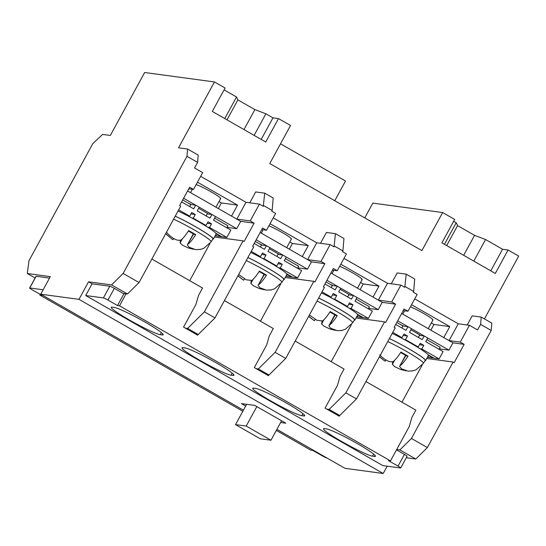 <?xml version="1.0" encoding="UTF-8"?>
<svg xmlns="http://www.w3.org/2000/svg" width="546" height="546" viewBox="0 0 546 546"><rect width="100%" height="100%" fill="white"/><g stroke="black" fill="none" stroke-linecap="round" stroke-linejoin="round"><path stroke-width="0.82" d="M410.408 306.804A14.646 1.304 28.6 0 1 424.911 314.23A14.646 1.304 28.6 0 1 432.944 320.011A14.646 1.304 28.6 0 1 432.466 320.086M268.905 225.812A14.646 1.304 28.6 0 1 283.408 233.244A14.646 1.304 28.6 0 1 291.441 239.018A14.646 1.304 28.6 0 1 290.963 239.1M339.66 266.305A14.646 1.304 28.6 0 1 354.163 273.737A14.646 1.304 28.6 0 1 362.189 279.518A14.646 1.304 28.6 0 1 361.718 279.593M196.171 184.596A14.646 1.304 28.6 0 1 210.927 191.748A14.646 1.304 28.6 0 1 220.686 198.526A14.646 1.304 28.6 0 1 220.215 198.601M491.216 330.453L480.603 324.379L481.203 317.083L491.816 323.157L491.216 330.453L427.368 447.563L415.806 459.029L406.285 457.746M387.182 466.188L383.21 473.484L344.976 468.318L276.897 429.354M453.665 221.273L456.21 222.734L457.575 225.621L474.556 235.34L485.571 239.537L502.552 249.256L508.087 250.007L518.7 256.081L484.432 318.932M415.806 459.029L399.884 449.918L411.445 438.452L453.112 362.039L454.17 362.646L464.148 344.355L460.258 342.124L449.085 340.615L458.265 323.785L469.43 325.293L477.566 329.948L480.603 324.379M411.445 438.452L427.368 447.563M469.43 325.293L460.258 342.124M467.199 324.993L472.181 315.868L481.203 317.083M200.669 176.344L246.007 202.3L259.391 204.108L263.281 206.333L264.708 193.168L255.678 191.946L249.761 202.805M273.232 217.881L316.762 242.793L330.139 244.601L334.029 246.826L335.456 233.668L326.426 232.446L320.509 243.298M343.98 258.374L387.51 283.292L400.894 285.094L404.784 287.326L406.21 274.16L397.181 272.939L391.264 283.797M508.087 250.007L495.318 273.423L441.905 242.847L454.668 219.431L442.642 212.544L421.894 250.6L269.779 163.534L290.527 125.478L278.494 118.598L265.731 142.015L212.312 111.439L225.082 88.022L214.469 81.948L178.556 147.809L187.585 149.031L186.985 156.327L123.137 273.437L111.575 284.903L88.548 281.791L78.972 299.351L40.745 294.192L50.321 276.624L27.3 273.519L28.972 260.715L92.82 143.605L102.648 134.412L110.333 135.449L144.649 72.516L214.469 81.948M364.762 217.902L372.822 203.112L442.642 212.544M243.407 410.183L40.745 294.192M383.21 473.484L78.972 299.351M245.673 406.026L241.421 403.59L254.702 405.385L285.831 423.205L280.63 422.502M117.506 305.542L119.519 305.815L390.499 460.913L388.486 460.64L398.034 466.107A4.184 0.369 28.6 0 1 400.703 467.977A4.184 0.369 28.6 0 1 400.566 467.997L382.862 465.608L85.702 295.522L103.412 297.918A4.184 0.369 28.6 0 1 107.951 300.075L117.506 305.542L123.887 293.837L114.339 288.37A4.184 0.369 -151.4 0 0 109.794 286.206L92.09 283.818L88.548 281.791M399.884 449.918L396.724 449.495M464.148 344.355L452.982 342.84L401.665 313.472M453.112 362.039L426.747 358.476M422.195 365.062L401.952 402.177M261.2 139.421L272.966 117.847L278.494 118.598M490.793 270.83L502.552 249.256M403.235 310.599L407.992 311.24L417.164 294.41L413.274 292.185L413.677 291.455L405.187 286.595M414.735 298.867L458.265 323.785M332.48 270.106L337.237 270.748L346.417 253.917L342.519 251.686L342.922 250.955L334.432 246.096M261.732 229.607L266.482 230.248L275.662 213.418L271.772 211.193L272.167 210.463L263.677 205.603M186.985 156.327L197.597 162.401L194.56 167.97L202.696 172.625L193.523 189.455L189.626 187.23L179.654 205.521L180.712 206.129L139.053 282.548L127.491 294.014L111.575 284.903M473.812 261.111L485.571 239.537M463.67 255.303L474.556 235.34M446.689 245.584L457.575 225.621M444.451 244.308L456.21 222.734M27.3 273.519L35.094 277.975M123.184 293.427L127.491 294.014M185.333 328.126L187.633 328.433L204.368 311.834L243.066 240.854L214.489 236.991M209.937 243.571L189.701 280.692M266.482 230.248L262.592 228.023L252.621 246.321L253.678 246.929L214.981 317.909L198.246 334.507L195.946 334.2M256.088 368.618L258.381 368.925L275.116 352.334L313.82 281.347L285.244 277.484M280.685 284.07L260.449 321.191M337.237 270.748L333.347 268.523L323.368 286.814L324.433 287.421L285.729 358.408L268.994 375L266.701 374.692M326.836 409.111L329.136 409.425L345.871 392.827L384.568 321.847L355.992 317.984M351.44 324.563L331.204 361.684M407.992 311.24L404.095 309.016L394.123 327.313L395.181 327.921L356.483 398.901L339.748 415.499L337.448 415.185M449.085 340.615L443.782 337.578L449.767 326.604L411.541 304.723M139.053 282.548L123.137 273.437M197.597 162.401L198.198 155.105L187.585 149.031M224.072 89.865L236.527 96.99L237.885 99.884L254.866 109.603L265.888 113.8L272.966 117.847M236.527 96.99L224.768 118.564M227.006 119.847L237.885 99.884M254.866 109.603L243.987 129.566M265.888 113.8L254.129 135.374M289.83 241.967L292.465 243.475L308.265 245.611L270.038 223.73M360.107 289.687L363.22 283.975L379.013 286.104L340.793 264.23M360.585 282.466L363.22 283.975M289.353 249.188L292.465 243.475M280.528 143.816L345.516 181.019L334.766 200.73M406.21 274.16L414.701 279.02L413.677 291.455M400.894 285.094L391.714 301.931L378.337 300.123L387.51 283.292M379.013 286.104L373.027 297.085L378.337 300.123M335.456 233.668L343.946 238.527L342.922 250.955M330.139 244.601L320.966 261.432L307.582 259.623L316.762 242.793M308.265 245.611L302.279 256.586L307.582 259.623M264.708 193.168L273.198 198.027L272.167 210.463M259.391 204.108L250.211 220.939L236.834 219.13L246.007 202.3M188.841 188.827L187.599 190.95L240.725 221.355L254.102 223.164L244.13 241.462L243.066 240.854M219.028 201.576L221.417 202.941L237.51 205.119L197.475 182.2M237.51 205.119L231.524 216.093L236.834 219.13M188.766 188.814L193.523 189.455M431.34 322.959L433.974 324.467L430.855 330.18M187.633 328.433L198.246 334.507M214.981 317.909L204.368 311.834M250.211 220.939L254.102 223.164M313.82 281.347L314.878 281.954L324.856 263.663L320.966 261.432M285.729 358.408L275.116 352.334M258.381 368.925L268.994 375M384.568 321.847L385.633 322.454L395.604 304.156L391.714 301.931M329.136 409.425L339.748 415.499M356.483 398.901L345.871 392.827M433.974 324.467L449.767 326.604M330.917 272.98L382.227 302.348L395.604 304.156M260.162 232.48L311.473 261.855L324.856 263.663M270.966 440.233L246.205 426.057L235.538 424.617L260.299 438.793L270.966 440.233L281.579 420.768M246.205 426.057L256.811 406.599M235.538 424.617L246.621 404.293M218.352 208.552L221.417 202.941M400.464 324.542A18.83 1.672 28.6 0 1 403.753 326.105M410.885 329.811A18.83 1.672 28.6 0 1 420.632 335.503M439.305 348.853L448.989 350.163L452.982 342.84M448.989 350.163L397.679 320.795M329.716 284.05A18.83 1.672 28.6 0 1 332.999 285.613M340.131 289.319A18.83 1.672 28.6 0 1 349.877 295.004M368.55 308.36L378.235 309.664L382.227 302.348M378.235 309.664L326.924 280.296M258.961 243.557A18.83 1.672 28.6 0 1 262.244 245.113M269.383 248.819A18.83 1.672 28.6 0 1 279.122 254.511M297.802 267.861L307.487 269.171L311.473 261.855M307.487 269.171L256.17 239.803M188.213 203.057A18.83 1.672 28.6 0 1 191.496 204.62M198.628 208.326A18.83 1.672 28.6 0 1 208.374 214.018M227.047 227.368L236.732 228.678L240.725 221.355M236.732 228.678L183.613 198.266M401.344 338.001L401.563 337.599M395.679 324.454L405.958 330.33L407.951 326.672L411.493 328.699L409.493 332.357L422.229 339.646L424.228 335.988L419.499 335.346L418.366 337.435M428.398 355.378L433.176 358.108L429.559 357.623L427.771 356.599M404.149 339.489L405.507 339.673L418.243 346.963L416.885 346.785M428.733 357.152L427.375 357.323M439.066 349.283L440.172 347.27L426.87 339.653M428.084 354.757L434.186 358.244L439.114 358.913L443.106 351.597L425.771 341.673L427.764 338.015L424.228 335.988M392.751 332.377L401.965 337.653L403.965 333.995L407.5 336.015L405.507 339.673M419.451 344.744L423.771 345.331L420.236 343.304L418.243 346.963M423.771 345.331L421.778 348.99L439.114 358.913M403.18 335.435L407.5 336.015M420.045 348.757L421.778 348.99M427.586 356.934L428.549 357.487M401.965 337.653L400.232 337.414M407.951 326.672L403.023 326.01L396.778 322.433M401.924 328.023L403.023 326.01M412.831 370.864L408.033 371.143L401.426 368.782L399.576 366.373L405.89 355.487M379.736 354.948C385.319 360.524 389.864 362.687 393.366 361.425C395.591 359.63 398.102 356.511 400.9 352.074A26.508 2.355 28.6 0 1 407.971 356.128C405.193 360.544 402.675 363.663 400.436 365.479M387.756 341.543A27.02 2.402 28.6 0 1 412.093 354.702A27.02 2.402 28.6 0 1 423.437 363.302L425.204 360.428A27.198 2.416 -151.4 0 0 413.834 351.795A27.198 2.416 -151.4 0 0 389.38 338.561M406.053 370.816L400.744 369.499L394.806 366.735L392.39 364.387L392.67 361.827M385.92 359.916L385.271 361.104L384.834 361.049L379.47 356.736M400.641 352.484L406.709 355.958L407.971 356.128M389.4 338.527A27.614 2.457 28.6 0 1 414.08 351.897A27.614 2.457 28.6 0 1 425.58 360.613A27.614 2.457 28.6 0 1 425.416 360.742L425.116 360.572M425.58 360.613L428.371 355.494A27.614 2.457 -151.4 0 0 416.871 346.771A27.614 2.457 -151.4 0 0 392.192 333.401M330.596 297.502L330.815 297.099M324.931 283.954L335.203 289.837L337.203 286.179L340.738 288.206L338.745 291.864L351.481 299.153L353.474 295.495L348.751 294.854L347.611 296.935M357.65 314.878L362.428 317.615L358.804 317.124L357.016 316.1M333.394 298.996L334.753 299.181L347.488 306.47L346.13 306.286M357.978 316.653L356.62 316.83M368.318 308.79L369.417 306.77L356.115 299.16M357.337 314.257L363.431 317.752L368.359 318.414L372.352 311.097L355.016 301.174L357.009 297.515L353.474 295.495M322.004 291.878L331.217 297.154L333.21 293.495L336.752 295.522L334.753 299.181M348.696 304.252L353.023 304.839L349.488 302.812L347.488 306.47M353.023 304.839L351.03 308.497L368.359 318.414M332.425 294.936L336.752 295.522M349.29 308.258L351.03 308.497M356.838 316.441L357.801 316.987M331.217 297.154L329.484 296.922M337.203 286.179L332.275 285.51L326.03 281.941M331.169 287.53L332.275 285.51M309.398 314.994L316.926 320.29L322.611 320.932C324.836 319.137 327.347 316.018 330.146 311.582A26.508 2.355 28.6 0 1 337.223 315.629C334.439 320.045 331.927 323.164 329.688 324.979L328.829 325.873L330.678 328.282L337.285 330.651L341.584 330.507L345.331 329.299L352.682 322.809L354.456 319.929A27.198 2.416 -151.4 0 0 343.079 311.302A27.198 2.416 -151.4 0 0 318.625 298.068M342.076 330.364L340.902 330.535M335.299 330.323L329.996 329.006L324.051 326.242L321.642 323.894L321.915 321.335M315.165 319.424L314.516 320.604L314.08 320.557L308.722 316.243M329.893 311.991L335.961 315.458L337.223 315.629M318.646 298.027A27.614 2.457 28.6 0 1 343.325 311.397A27.614 2.457 28.6 0 1 354.825 320.12A27.614 2.457 28.6 0 1 354.668 320.249L354.368 320.072M354.825 320.12L357.623 315.001A27.614 2.457 -151.4 0 0 346.116 306.279A27.614 2.457 -151.4 0 0 321.444 292.909M259.841 257.009L260.06 256.606M254.177 243.461L264.455 249.345L266.448 245.686L269.99 247.707L267.99 251.365L280.726 258.654L282.726 254.996L277.996 254.361L276.863 256.443M286.896 274.385L291.673 277.115L288.049 276.631L286.268 275.607M262.646 258.504L264.005 258.688L276.74 265.977L275.382 265.793M287.23 276.16L285.872 276.337M297.563 268.291L298.662 266.277L285.367 258.668M286.582 273.764L292.676 277.252L297.611 277.921L301.597 270.604L284.268 260.681L286.261 257.023L282.726 254.996M251.249 251.385L260.462 256.661L262.462 253.003L265.998 255.023L264.005 258.688M277.948 263.759L282.268 264.339L278.733 262.312L276.74 265.977M282.268 264.339L280.275 267.997L297.611 277.921M261.677 254.443L265.998 255.023M278.542 267.765L280.275 267.997M286.084 275.942L287.046 276.494M260.462 256.661L258.729 256.429M266.448 245.686L261.52 245.018L255.275 241.441M260.422 247.031L261.52 245.018M271.328 289.871L266.53 290.151L259.923 287.79L258.074 285.381L264.38 274.495M238.65 274.501L246.171 279.798L251.863 280.439C254.081 278.637 256.593 275.518 259.398 271.089A26.508 2.355 28.6 0 1 266.468 275.136C263.684 279.552 261.172 282.671 258.934 284.486M246.253 260.551A27.02 2.402 28.6 0 1 270.591 273.71A27.02 2.402 28.6 0 1 281.934 282.309L283.702 279.436A27.198 2.416 -151.4 0 0 272.331 270.802A27.198 2.416 -151.4 0 0 247.877 257.575M264.544 289.824L259.241 288.506L253.303 285.742L250.887 283.401L251.167 280.835M244.41 278.931L243.769 280.112L243.325 280.057L237.967 275.75M259.138 271.492L265.206 274.966L266.468 275.136M247.898 257.535A27.614 2.457 28.6 0 1 272.57 270.905A27.614 2.457 28.6 0 1 284.077 279.627A27.614 2.457 28.6 0 1 283.913 279.75L283.613 279.579M284.077 279.627L286.868 274.501A27.614 2.457 -151.4 0 0 275.368 265.779A27.614 2.457 -151.4 0 0 250.689 252.409M189.087 216.509L189.312 216.107M181.613 201.931L193.7 208.845L195.7 205.187L199.235 207.214L197.243 210.872L209.978 218.161L211.971 214.503L207.241 213.861L206.108 215.95M216.148 233.886L220.925 236.623L217.301 236.131L215.513 235.114M191.892 218.004L193.25 218.188L205.985 225.478L204.627 225.293M216.475 235.66L215.117 235.838M226.815 227.798L227.914 225.785L214.612 218.168M215.834 233.272L221.929 236.759L226.856 237.428L230.849 230.105L213.513 220.188L215.506 216.523L211.971 214.503M178.685 209.855L189.715 216.161L191.707 212.503L195.243 214.53L193.25 218.188M207.193 223.259L211.52 223.846L207.978 221.819L205.985 225.478M211.52 223.846L209.521 227.505L226.856 237.428M190.923 213.943L195.243 214.53M207.787 227.273L209.521 227.505M215.329 235.449L216.291 235.995M189.715 216.161L187.981 215.929M195.7 205.187L190.766 204.525L182.712 199.911M189.667 206.538L190.766 204.525M200.573 249.372L195.775 249.659L189.175 247.29L187.326 244.881L193.632 233.995M166.571 232.077L167.479 233.456C173.062 239.039 177.607 241.195 181.108 239.94C183.333 238.145 185.845 235.026 188.643 230.589A26.508 2.355 28.6 0 1 195.721 234.637C192.936 239.059 190.424 242.171 188.186 243.987M173.608 219.171A27.02 2.402 28.6 0 1 198.86 232.623A27.02 2.402 28.6 0 1 211.179 241.817L212.954 238.936A27.198 2.416 -151.4 0 0 200.6 229.723A27.198 2.416 -151.4 0 0 175.232 216.196M193.796 249.331L188.493 248.014L182.548 245.25L180.132 242.902L180.412 240.342M173.662 238.431L173.014 239.619L172.577 239.564L166.475 234.446M188.39 230.999L194.451 234.466L195.721 234.637M175.252 216.155A27.614 2.457 28.6 0 1 200.853 229.825A27.614 2.457 28.6 0 1 213.322 239.128A27.614 2.457 28.6 0 1 213.165 239.257L212.865 239.08M213.322 239.128L216.114 234.009A27.614 2.457 -151.4 0 0 203.651 224.699A27.614 2.457 -151.4 0 0 178.044 211.029M327.068 458.067L326.924 458.046A4.184 0.369 28.6 0 1 322.386 455.89L312.831 450.423L310.817 450.15L276.324 430.405M242.834 411.24L39.838 295.052L41.851 295.325L32.303 289.858A4.184 0.369 28.6 0 1 29.634 287.988A4.184 0.369 28.6 0 1 29.771 287.967L43.154 289.776M49.536 278.064L36.152 276.262L29.771 287.967M39.838 295.052L40.206 294.383M29.634 287.988L36.016 276.283A4.184 0.369 28.6 0 1 36.152 276.262M182.903 347.638A28.453 2.532 -151.4 0 0 181.975 347.782A28.453 2.532 -151.4 0 0 202.9 362.059A28.453 2.532 -151.4 0 0 231.013 375.17L233.026 375.443A28.453 2.532 -151.4 0 0 233.947 375.293A28.453 2.532 -151.4 0 0 213.022 361.022A28.453 2.532 -151.4 0 0 184.91 347.904L182.903 347.638M253.651 388.131A28.453 2.532 -151.4 0 0 252.73 388.281A28.453 2.532 -151.4 0 0 273.655 402.552A28.453 2.532 -151.4 0 0 301.761 415.67L303.774 415.943A28.453 2.532 -151.4 0 0 304.702 415.793A28.453 2.532 -151.4 0 0 283.77 401.522A28.453 2.532 -151.4 0 0 255.665 388.404L253.651 388.131M112.148 307.139A28.453 2.532 -151.4 0 0 111.22 307.289A28.453 2.532 -151.4 0 0 132.152 321.56A28.453 2.532 -151.4 0 0 160.258 334.678L162.271 334.951A28.453 2.532 -151.4 0 0 163.193 334.8A28.453 2.532 -151.4 0 0 142.267 320.529A28.453 2.532 -151.4 0 0 114.162 307.412L112.148 307.139M324.406 428.624A28.453 2.532 -151.4 0 0 323.478 428.774A28.453 2.532 -151.4 0 0 344.41 443.045A28.453 2.532 -151.4 0 0 372.515 456.163L374.529 456.436A28.453 2.532 -151.4 0 0 375.45 456.285A28.453 2.532 -151.4 0 0 354.525 442.014A28.453 2.532 -151.4 0 0 326.419 428.897L324.406 428.624M92.09 283.818L85.702 295.522M398.034 466.107L404.422 454.402L396.519 449.877M126.058 293.816L119.519 305.815M390.499 460.913L409.247 426.522L411.868 417.458L415.861 410.142L365.936 381.565M339.612 415.479L339.216 416.202L325.068 408.101L337.435 385.415L340.056 376.351L344.048 369.035L295.181 341.066M268.857 374.986L268.468 375.703L254.313 367.608L266.687 344.922L269.308 335.858L273.293 328.542L224.433 300.573M198.109 334.486L197.713 335.21L183.565 327.109L195.932 304.422L198.553 295.366L202.546 288.042L151.87 259.043M123.887 293.837L124.85 293.652M404.422 454.402A4.184 0.369 28.6 0 1 407.091 456.265L400.703 467.977M394.608 360.319L392.39 364.387M317.001 301.044A27.02 2.402 28.6 0 1 341.339 314.209A27.02 2.402 28.6 0 1 352.682 322.809M323.86 319.826L321.642 323.894M329.688 324.979L335.135 314.987M253.105 279.327L250.887 283.401M182.35 238.834L180.132 242.902M114.339 288.37L107.951 300.075M103.412 297.918L109.794 286.206M232.139 373.102L231.013 375.17M233.026 375.443L233.572 374.44M302.894 413.595L301.761 415.67M303.774 415.943L304.327 414.933M161.391 332.603L160.258 334.678M162.271 334.951L162.817 333.94M373.648 454.088L372.515 456.163M374.529 456.436L375.075 455.425M412.339 371L416.079 369.799L423.437 363.302M404.613 310.783L402.798 314.121M432.944 320.011L428.221 328.672M400.744 369.499L394.806 366.735M384.739 360.988L379.415 356.838M405.603 355.323L399.576 366.373M333.865 270.29L332.043 273.628M362.189 279.518L357.473 288.179M329.996 329.006L324.051 326.242M313.991 320.495L308.667 316.346M334.848 314.824L328.829 325.873M270.83 290.008L274.577 288.807L281.934 282.309M263.111 229.798L261.295 233.128M291.441 239.018L286.718 247.679M259.241 288.506L253.303 285.742M243.236 279.996L237.913 275.846M264.1 274.331L258.074 285.381M200.082 249.515L203.822 248.307L211.179 241.817M192.363 189.298L190.54 192.636M220.686 198.526L215.963 207.187M188.493 248.014L182.548 245.25M172.481 239.503L165.697 233.681M193.345 233.838L187.326 244.881"/></g></svg>
